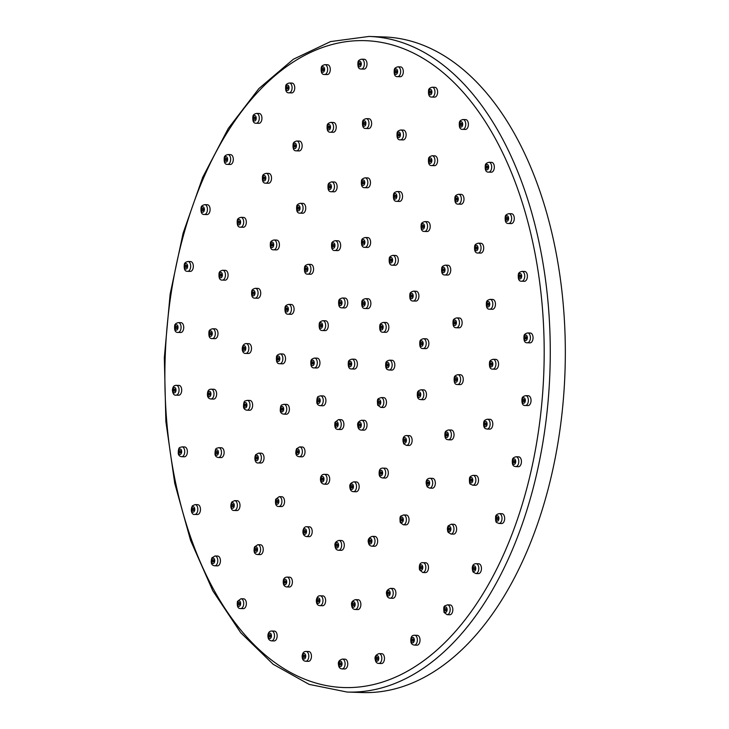 <?xml version="1.0" encoding="UTF-8"?>
<svg xmlns="http://www.w3.org/2000/svg" width="729" height="729" viewBox="0 0 729 729"><rect width="100%" height="100%" fill="white"/><g stroke="black" fill="none" stroke-linecap="round" stroke-linejoin="round"><path stroke-width="1.09" d="M289.377 82.997L292.037 83.079A4.921 2.88 91.9 0 1 294.47 85.721A4.921 2.88 91.9 0 1 291.709 92.911L289.048 92.829A4.921 2.88 -88.1 0 0 291.819 85.63A4.921 2.88 -88.1 0 0 289.377 82.997C287.007 83.571 285.786 84.591 285.713 86.058C285.267 90.788 286.379 93.039 289.048 92.829M288.019 87.343A1.093 0.638 91.9 0 1 287.408 88.947A1.093 0.638 91.9 0 1 286.798 87.826A1.093 0.638 91.9 0 1 287.481 86.76A1.093 0.638 91.9 0 1 288.019 87.343M324.915 64.653L327.576 64.735A4.921 2.88 91.9 0 1 330.219 68.335A4.921 2.88 91.9 0 1 327.248 74.568L324.587 74.486A4.921 2.88 -88.1 0 0 327.558 68.244A4.921 2.88 -88.1 0 0 324.915 64.653C322.555 65.227 321.334 66.248 321.252 67.715C320.806 72.444 321.917 74.695 324.587 74.486M323.603 69.219A1.093 0.638 91.9 0 1 322.947 70.604A1.093 0.638 91.9 0 1 322.346 69.483A1.093 0.638 91.9 0 1 323.02 68.417A1.093 0.638 91.9 0 1 323.603 69.219M361.639 59.177L364.3 59.268A4.921 2.88 91.9 0 1 367.015 63.879A4.921 2.88 91.9 0 1 363.971 69.1L361.311 69.009A4.921 2.88 -88.1 0 0 364.363 63.788A4.921 2.88 -88.1 0 0 361.639 59.177C359.279 59.751 358.057 60.771 357.975 62.247C357.529 66.968 358.641 69.228 361.311 69.009M360.345 63.97A1.093 0.638 91.9 0 1 359.67 65.127A1.093 0.638 91.9 0 1 359.069 64.015A1.093 0.638 91.9 0 1 359.743 62.94A1.093 0.638 91.9 0 1 360.345 63.97M397.943 66.813L400.604 66.904A4.921 2.88 91.9 0 1 403.274 72.545A4.921 2.88 91.9 0 1 400.276 76.736L397.615 76.645A4.921 2.88 -88.1 0 0 400.613 72.453A4.921 2.88 -88.1 0 0 397.943 66.813C395.583 67.387 394.362 68.408 394.28 69.884C393.833 74.604 394.945 76.864 397.615 76.645M396.64 71.834A1.093 0.638 91.9 0 1 395.975 72.763A1.093 0.638 91.9 0 1 395.373 71.652A1.093 0.638 91.9 0 1 396.047 70.576A1.093 0.638 91.9 0 1 396.64 71.834M432.242 87.225L434.903 87.316A4.921 2.88 91.9 0 1 437.4 93.95A4.921 2.88 91.9 0 1 434.575 97.148L431.914 97.057A4.921 2.88 -88.1 0 0 434.739 93.859A4.921 2.88 -88.1 0 0 432.242 87.225C429.873 87.799 428.652 88.82 428.579 90.296C428.133 95.016 429.244 97.276 431.914 97.057M430.903 92.465A1.093 0.638 91.9 0 1 430.274 93.175A1.093 0.638 91.9 0 1 429.663 92.064A1.093 0.638 91.9 0 1 430.347 90.988A1.093 0.638 91.9 0 1 430.903 92.465M463.033 119.52L465.694 119.611A4.921 2.88 91.9 0 1 468.118 122.199A4.921 2.88 91.9 0 1 467.9 127.165A4.921 2.88 91.9 0 1 465.357 129.443L462.705 129.352A4.921 2.88 -88.1 0 0 465.239 127.074A4.921 2.88 -88.1 0 0 465.457 122.108A4.921 2.88 -88.1 0 0 463.033 119.52C460.664 120.094 459.443 121.114 459.37 122.59C458.924 127.311 460.035 129.571 462.705 129.352M461.621 124.96A1.093 0.638 91.9 0 1 461.056 125.47A1.093 0.638 91.9 0 1 460.455 124.358A1.093 0.638 91.9 0 1 461.129 123.283A1.093 0.638 91.9 0 1 461.676 123.857A1.093 0.638 91.9 0 1 461.621 124.96M488.968 162.285L491.628 162.376A4.921 2.88 91.9 0 1 494.171 165.437A4.921 2.88 91.9 0 1 493.442 170.732A4.921 2.88 91.9 0 1 491.3 172.208L488.64 172.117A4.921 2.88 -88.1 0 0 490.79 170.65A4.921 2.88 -88.1 0 0 491.51 165.346A4.921 2.88 -88.1 0 0 488.968 162.285C486.608 162.859 485.386 163.888 485.304 165.355C484.858 170.085 485.97 172.336 488.64 172.117M487.473 167.907A1.093 0.638 91.9 0 1 486.999 168.235A1.093 0.638 91.9 0 1 486.398 167.123A1.093 0.638 91.9 0 1 487.072 166.048A1.093 0.638 91.9 0 1 487.637 166.731A1.093 0.638 91.9 0 1 487.473 167.907M508.924 213.661L511.576 213.743A4.921 2.88 91.9 0 1 514.209 217.288A4.921 2.88 91.9 0 1 512.915 222.764A4.921 2.88 91.9 0 1 511.248 223.575L508.596 223.493A4.921 2.88 -88.1 0 0 510.264 222.673A4.921 2.88 -88.1 0 0 511.558 217.196A4.921 2.88 -88.1 0 0 508.924 213.661C506.555 214.235 505.334 215.255 505.261 216.723C504.814 221.452 505.926 223.703 508.596 223.493M507.32 219.429A1.093 0.638 91.9 0 1 506.947 219.611A1.093 0.638 91.9 0 1 506.345 218.49A1.093 0.638 91.9 0 1 507.019 217.424A1.093 0.638 91.9 0 1 507.612 218.208A1.093 0.638 91.9 0 1 507.32 219.429M522.019 271.388L524.67 271.47A4.921 2.88 91.9 0 1 527.368 275.516A4.921 2.88 91.9 0 1 525.472 280.966A4.921 2.88 91.9 0 1 524.342 281.303L521.691 281.221A4.921 2.88 -88.1 0 0 522.811 280.875A4.921 2.88 -88.1 0 0 524.707 275.425A4.921 2.88 -88.1 0 0 522.019 271.388C519.649 271.963 518.428 272.983 518.355 274.45C517.909 279.18 519.021 281.43 521.691 281.221M520.296 277.257A1.093 0.638 91.9 0 1 520.041 277.339A1.093 0.638 91.9 0 1 519.44 276.218A1.093 0.638 91.9 0 1 520.114 275.152A1.093 0.638 91.9 0 1 520.716 276.045A1.093 0.638 91.9 0 1 520.296 277.257M527.678 332.943L530.338 333.035A4.921 2.88 91.9 0 1 533.054 337.591A4.921 2.88 91.9 0 1 530.548 342.803A4.921 2.88 91.9 0 1 530.01 342.867L527.349 342.776A4.921 2.88 -88.1 0 0 527.887 342.712A4.921 2.88 -88.1 0 0 530.402 337.5A4.921 2.88 -88.1 0 0 527.678 332.943C525.317 333.517 524.096 334.547 524.014 336.014C523.577 340.744 524.689 342.994 527.349 342.776M525.828 338.885A1.093 0.638 91.9 0 1 525.709 338.894A1.093 0.638 91.9 0 1 525.108 337.782A1.093 0.638 91.9 0 1 525.782 336.707A1.093 0.638 91.9 0 1 526.384 337.727A1.093 0.638 91.9 0 1 525.828 338.885M525.272 405.479A4.921 2.88 -88.1 0 0 525.345 405.488A4.921 2.88 -88.1 0 0 528.379 400.668A4.921 2.88 -88.1 0 0 525.673 395.656L528.325 395.738A4.921 2.88 91.9 0 1 531.04 400.759A4.921 2.88 91.9 0 1 527.996 405.579A4.921 2.88 91.9 0 1 527.933 405.57M523.677 401.606A1.093 0.638 91.9 0 1 523.094 400.476A1.093 0.638 91.9 0 1 523.768 399.419A1.093 0.638 91.9 0 1 524.37 400.531A1.093 0.638 91.9 0 1 523.695 401.606A1.093 0.638 91.9 0 1 523.677 401.606M516.068 456.764L518.72 456.855A4.921 2.88 91.9 0 1 521.435 461.867A4.921 2.88 91.9 0 1 518.392 466.688L515.74 466.596A4.921 2.88 -88.1 0 0 518.784 461.776A4.921 2.88 -88.1 0 0 516.068 456.764C513.699 457.338 512.478 458.359 512.405 459.835C511.986 463.68 512.706 465.849 514.556 466.323L515.74 466.596A4.921 2.88 -88.1 0 1 515.075 466.442M513.945 462.678A1.093 0.638 91.9 0 1 513.498 461.475A1.093 0.638 91.9 0 1 514.164 460.528A1.093 0.638 91.9 0 1 514.774 461.639A1.093 0.638 91.9 0 1 514.091 462.715A1.093 0.638 91.9 0 1 513.945 462.678M499.292 513.608L501.953 513.69A4.921 2.88 91.9 0 1 504.668 518.711A4.921 2.88 91.9 0 1 501.625 523.531L498.964 523.44A4.921 2.88 -88.1 0 0 502.008 518.62A4.921 2.88 -88.1 0 0 499.292 513.608C496.923 514.182 495.702 515.203 495.629 516.679C495.428 520.552 495.866 522.529 496.932 522.62L498.964 523.44M497.05 519.44A1.093 0.638 91.9 0 1 496.741 518.201A1.093 0.638 91.9 0 1 497.397 517.371A1.093 0.638 91.9 0 1 497.998 518.483A1.093 0.638 91.9 0 1 497.324 519.558A1.093 0.638 91.9 0 1 497.05 519.44M476.083 563.699L478.743 563.781A4.921 2.88 91.9 0 1 481.459 568.793A4.921 2.88 91.9 0 1 478.415 573.623L475.755 573.532A4.921 2.88 -88.1 0 0 478.798 568.711A4.921 2.88 -88.1 0 0 476.083 563.699C472.319 563.69 471.399 567.763 473.103 572.028L475.755 573.532M473.732 569.413A1.093 0.638 91.9 0 1 473.549 568.183A1.093 0.638 91.9 0 1 474.187 567.463A1.093 0.638 91.9 0 1 474.789 568.574A1.093 0.638 91.9 0 1 474.114 569.65A1.093 0.638 91.9 0 1 473.732 569.413M447.451 604.842L450.112 604.933A4.921 2.88 91.9 0 1 452.827 609.945A4.921 2.88 91.9 0 1 449.784 614.766L447.123 614.684A4.921 2.88 -88.1 0 0 450.167 609.863A4.921 2.88 -88.1 0 0 447.451 604.842C444.289 606.373 443.241 604.888 444.034 612.424L447.123 614.684M445.009 610.401A1.093 0.638 91.9 0 1 444.954 609.225A1.093 0.638 91.9 0 1 445.556 608.615A1.093 0.638 91.9 0 1 446.157 609.726A1.093 0.638 91.9 0 1 445.483 610.793A1.093 0.638 91.9 0 1 445.009 610.401M414.646 635.26L417.307 635.342A4.921 2.88 91.9 0 1 420.022 640.363A4.921 2.88 91.9 0 1 416.979 645.183L414.318 645.092A4.921 2.88 -88.1 0 0 417.362 640.272A4.921 2.88 -88.1 0 0 414.646 635.26C411.675 635.105 410.436 637.365 410.937 642.039C411.22 643.753 412.35 644.773 414.318 645.092M412.131 640.618A1.093 0.638 91.9 0 1 412.751 639.023A1.093 0.638 91.9 0 1 413.352 640.135A1.093 0.638 91.9 0 1 412.678 641.21A1.093 0.638 91.9 0 1 412.131 640.618M379.107 653.603L381.768 653.685A4.921 2.88 91.9 0 1 384.484 658.697A4.921 2.88 91.9 0 1 381.44 663.527L378.779 663.436A4.921 2.88 -88.1 0 0 381.823 658.615A4.921 2.88 -88.1 0 0 379.107 653.603C375.763 654.779 374.46 656.765 375.225 659.554C375.626 662.087 376.811 663.381 378.779 663.436M376.547 658.752A1.093 0.638 91.9 0 1 377.212 657.367A1.093 0.638 91.9 0 1 377.813 658.478A1.093 0.638 91.9 0 1 377.139 659.554A1.093 0.638 91.9 0 1 376.547 658.752M342.384 659.071L345.045 659.162A4.921 2.88 91.9 0 1 347.751 664.174A4.921 2.88 91.9 0 1 344.717 668.994L342.056 668.903A4.921 2.88 -88.1 0 0 345.099 664.083A4.921 2.88 -88.1 0 0 342.384 659.071C339.313 660.046 337.992 661.75 338.429 664.192C338.648 667.226 339.851 668.803 342.056 668.903M339.805 664.001A1.093 0.638 91.9 0 1 340.489 662.834A1.093 0.638 91.9 0 1 341.09 663.955A1.093 0.638 91.9 0 1 340.416 665.021A1.093 0.638 91.9 0 1 339.805 664.001M306.08 651.434L308.741 651.526A4.921 2.88 91.9 0 1 311.456 656.537A4.921 2.88 91.9 0 1 308.413 661.358L305.752 661.267A4.921 2.88 -88.1 0 0 308.795 656.446A4.921 2.88 -88.1 0 0 306.08 651.434C303.893 651.434 302.59 652.865 302.171 655.717C302.006 659.153 303.2 661.003 305.752 661.267M303.51 656.136A1.093 0.638 91.9 0 1 304.184 655.198A1.093 0.638 91.9 0 1 304.786 656.319A1.093 0.638 91.9 0 1 304.111 657.385A1.093 0.638 91.9 0 1 303.51 656.136M271.78 631.022L274.441 631.114A4.921 2.88 91.9 0 1 277.157 636.125A4.921 2.88 91.9 0 1 274.113 640.946L271.452 640.855A4.921 2.88 -88.1 0 0 274.496 636.034A4.921 2.88 -88.1 0 0 271.78 631.022C269.839 630.986 268.582 632.134 268.017 634.476C267.607 638.276 268.755 640.399 271.452 640.855M269.256 635.497A1.093 0.638 91.9 0 1 269.885 634.786A1.093 0.638 91.9 0 1 270.486 635.907A1.093 0.638 91.9 0 1 269.812 636.973A1.093 0.638 91.9 0 1 269.256 635.497M240.989 598.728L243.65 598.819A4.921 2.88 91.9 0 1 246.366 603.831A4.921 2.88 91.9 0 1 243.322 608.651L240.661 608.56A4.921 2.88 -88.1 0 0 243.705 603.74A4.921 2.88 -88.1 0 0 240.989 598.728L237.472 601.379C236.797 606.255 237.864 608.651 240.661 608.56M238.529 603.001A1.093 0.638 91.9 0 1 239.094 602.491A1.093 0.638 91.9 0 1 239.695 603.612A1.093 0.638 91.9 0 1 239.021 604.678A1.093 0.638 91.9 0 1 238.483 604.104A1.093 0.638 91.9 0 1 238.529 603.001M215.055 555.963L217.716 556.054A4.921 2.88 91.9 0 1 220.431 561.066A4.921 2.88 91.9 0 1 217.388 565.886L214.727 565.795A4.921 2.88 -88.1 0 0 217.771 560.975A4.921 2.88 -88.1 0 0 215.055 555.963L211.911 557.849C210.426 562.742 211.364 565.394 214.727 565.795M212.677 560.054A1.093 0.638 91.9 0 1 213.16 559.726A1.093 0.638 91.9 0 1 213.761 560.838A1.093 0.638 91.9 0 1 213.087 561.913A1.093 0.638 91.9 0 1 212.522 561.23A1.093 0.638 91.9 0 1 212.677 560.054M195.108 504.596L197.759 504.678A4.921 2.88 91.9 0 1 200.475 509.699A4.921 2.88 91.9 0 1 197.431 514.519L194.771 514.428A4.921 2.88 -88.1 0 0 197.814 509.607A4.921 2.88 -88.1 0 0 195.108 504.596L192.483 505.762C190.132 509.58 191.599 515.093 194.771 514.428M192.83 508.541A1.093 0.638 91.9 0 1 193.203 508.359A1.093 0.638 91.9 0 1 193.805 509.471A1.093 0.638 91.9 0 1 193.13 510.546A1.093 0.638 91.9 0 1 192.547 509.753A1.093 0.638 91.9 0 1 192.83 508.541M182.013 446.868L184.665 446.95A4.921 2.88 91.9 0 1 187.38 451.971A4.921 2.88 91.9 0 1 184.337 456.791L181.676 456.7A4.921 2.88 -88.1 0 0 184.719 451.88A4.921 2.88 -88.1 0 0 182.013 446.868L180.099 447.424C178.878 447.46 178.268 449.474 178.25 453.465C178.55 455.343 179.698 456.418 181.676 456.7M179.863 450.704A1.093 0.638 91.9 0 1 180.109 450.631A1.093 0.638 91.9 0 1 180.71 451.743A1.093 0.638 91.9 0 1 180.036 452.818A1.093 0.638 91.9 0 1 179.434 451.916A1.093 0.638 91.9 0 1 179.863 450.704M176.017 395.136C174.058 395.528 172.846 393.851 172.399 390.106C172.709 387.254 173.702 385.696 175.37 385.422L179.006 385.395A4.921 2.88 91.9 0 1 181.712 390.407A4.921 2.88 91.9 0 1 178.678 395.227L176.017 395.136A4.921 2.88 -88.1 0 0 179.061 390.316A4.921 2.88 -88.1 0 0 176.345 385.304A4.921 2.88 -88.1 0 0 175.807 385.368M174.322 389.086A1.093 0.638 91.9 0 1 174.441 389.067A1.093 0.638 91.9 0 1 175.051 390.179A1.093 0.638 91.9 0 1 174.368 391.254A1.093 0.638 91.9 0 1 173.766 390.243A1.093 0.638 91.9 0 1 174.322 389.086M178.359 322.601L181.011 322.683A4.921 2.88 91.9 0 1 181.084 322.692A4.921 2.88 91.9 0 1 183.726 327.758A4.921 2.88 91.9 0 1 180.683 332.515L178.031 332.433A4.921 2.88 -88.1 0 0 181.065 327.667A4.921 2.88 -88.1 0 0 178.423 322.601A4.921 2.88 -88.1 0 0 178.359 322.601C175.99 323.175 174.769 324.195 174.696 325.663C174.249 330.392 175.361 332.643 178.031 332.433M176.473 326.364A1.093 0.638 91.9 0 1 177.065 327.485A1.093 0.638 91.9 0 1 176.382 328.551A1.093 0.638 91.9 0 1 175.78 327.43A1.093 0.638 91.9 0 1 176.454 326.364A1.093 0.638 91.9 0 1 176.473 326.364M187.964 261.483L190.615 261.574A4.921 2.88 91.9 0 1 191.28 261.729A4.921 2.88 91.9 0 1 193.294 267.16A4.921 2.88 91.9 0 1 190.287 271.407L187.635 271.325A4.921 2.88 -88.1 0 0 190.633 267.069A4.921 2.88 -88.1 0 0 188.62 261.638A4.921 2.88 -88.1 0 0 187.964 261.483C185.594 262.057 184.373 263.087 184.291 264.554C183.854 269.283 184.966 271.534 187.635 271.325M186.205 265.283A1.093 0.638 91.9 0 1 186.651 266.495A1.093 0.638 91.9 0 1 185.986 267.434A1.093 0.638 91.9 0 1 185.385 266.322A1.093 0.638 91.9 0 1 186.059 265.256A1.093 0.638 91.9 0 1 186.205 265.283M204.731 204.649L207.391 204.731A4.921 2.88 91.9 0 1 208.603 205.25A4.921 2.88 91.9 0 1 209.998 210.818A4.921 2.88 91.9 0 1 207.063 214.563L204.402 214.481A4.921 2.88 -88.1 0 0 207.337 210.736A4.921 2.88 -88.1 0 0 205.952 205.159A4.921 2.88 -88.1 0 0 204.731 204.649C202.37 205.223 201.14 206.243 201.067 207.71C200.621 212.44 201.733 214.69 204.402 214.481M203.099 208.521A1.093 0.638 91.9 0 1 203.409 209.761A1.093 0.638 91.9 0 1 202.762 210.599A1.093 0.638 91.9 0 1 202.161 209.478A1.093 0.638 91.9 0 1 202.835 208.412A1.093 0.638 91.9 0 1 203.099 208.521M227.94 154.557L230.601 154.639A4.921 2.88 91.9 0 1 232.314 155.705A4.921 2.88 91.9 0 1 233.107 161.227A4.921 2.88 91.9 0 1 230.273 164.481L227.612 164.389A4.921 2.88 -88.1 0 0 230.455 161.136A4.921 2.88 -88.1 0 0 229.653 155.614A4.921 2.88 -88.1 0 0 227.94 154.557C225.58 155.131 224.35 156.152 224.277 157.619C223.83 162.348 224.942 164.599 227.612 164.389M226.427 158.558A1.093 0.638 91.9 0 1 226.601 159.779A1.093 0.638 91.9 0 1 225.972 160.508A1.093 0.638 91.9 0 1 225.37 159.387A1.093 0.638 91.9 0 1 226.045 158.321A1.093 0.638 91.9 0 1 226.427 158.558M296.776 141.007L299.428 141.098A4.921 2.88 91.9 0 1 301.924 143.923A4.921 2.88 91.9 0 1 299.1 150.93L296.448 150.839A4.921 2.88 -88.1 0 0 299.264 143.832A4.921 2.88 -88.1 0 0 296.776 141.007C294.407 141.581 293.186 142.611 293.113 144.078C292.666 148.807 293.778 151.058 296.448 150.839M295.427 145.399A1.093 0.638 91.9 0 1 294.798 146.957A1.093 0.638 91.9 0 1 294.197 145.846A1.093 0.638 91.9 0 1 294.871 144.77A1.093 0.638 91.9 0 1 295.427 145.399M330.848 122.381L333.508 122.472A4.921 2.88 91.9 0 1 336.197 126.472A4.921 2.88 91.9 0 1 333.18 132.304L330.519 132.213A4.921 2.88 -88.1 0 0 333.536 126.381A4.921 2.88 -88.1 0 0 330.848 122.381C328.478 122.955 327.257 123.985 327.184 125.452C326.738 130.181 327.85 132.432 330.519 132.213M329.544 127.037A1.093 0.638 91.9 0 1 328.879 128.331A1.093 0.638 91.9 0 1 328.269 127.22A1.093 0.638 91.9 0 1 328.952 126.144A1.093 0.638 91.9 0 1 329.544 127.037M366.25 118.636L368.91 118.718A4.921 2.88 91.9 0 1 371.617 123.948A4.921 2.88 91.9 0 1 368.582 128.559L365.922 128.468A4.921 2.88 -88.1 0 0 368.956 123.866A4.921 2.88 -88.1 0 0 366.25 118.636C363.889 119.21 362.668 120.23 362.586 121.707C362.14 126.427 363.261 128.687 365.922 128.468M364.956 123.556A1.093 0.638 91.9 0 1 364.281 124.586A1.093 0.638 91.9 0 1 363.68 123.465A1.093 0.638 91.9 0 1 364.354 122.399A1.093 0.638 91.9 0 1 364.956 123.556M400.768 129.99L403.419 130.081A4.921 2.88 91.9 0 1 405.962 136.523A4.921 2.88 91.9 0 1 403.091 139.913L400.44 139.831A4.921 2.88 -88.1 0 0 403.31 136.432A4.921 2.88 -88.1 0 0 400.768 129.99C398.399 130.564 397.177 131.594 397.095 133.061C396.658 137.79 397.77 140.041 400.44 139.831M399.428 135.193A1.093 0.638 91.9 0 1 398.79 135.94A1.093 0.638 91.9 0 1 398.189 134.829A1.093 0.638 91.9 0 1 398.863 133.762A1.093 0.638 91.9 0 1 399.428 135.193M432.215 155.751L434.867 155.842A4.921 2.88 91.9 0 1 437.291 158.43A4.921 2.88 91.9 0 1 437.081 163.396A4.921 2.88 91.9 0 1 434.539 165.674L431.887 165.583A4.921 2.88 -88.1 0 0 434.42 163.305A4.921 2.88 -88.1 0 0 434.639 158.339A4.921 2.88 -88.1 0 0 432.215 155.751C429.846 156.325 428.625 157.346 428.543 158.822C428.105 163.542 429.217 165.802 431.887 165.583M430.803 161.191A1.093 0.638 91.9 0 1 430.238 161.701A1.093 0.638 91.9 0 1 429.636 160.59A1.093 0.638 91.9 0 1 430.31 159.514A1.093 0.638 91.9 0 1 430.848 160.088A1.093 0.638 91.9 0 1 430.803 161.191M458.623 194.288L461.275 194.379A4.921 2.88 91.9 0 1 463.844 197.532A4.921 2.88 91.9 0 1 463.006 202.881A4.921 2.88 91.9 0 1 460.947 204.211L458.295 204.12A4.921 2.88 -88.1 0 0 460.345 202.79A4.921 2.88 -88.1 0 0 461.184 197.441A4.921 2.88 -88.1 0 0 458.623 194.288C456.254 194.862 455.033 195.882 454.951 197.359C454.513 202.079 455.625 204.339 458.295 204.12M457.101 199.937A1.093 0.638 91.9 0 1 456.646 200.238A1.093 0.638 91.9 0 1 456.044 199.126A1.093 0.638 91.9 0 1 456.719 198.051A1.093 0.638 91.9 0 1 457.293 198.753A1.093 0.638 91.9 0 1 457.101 199.937M478.324 243.176L480.985 243.267A4.921 2.88 91.9 0 1 483.646 247.013A4.921 2.88 91.9 0 1 482.115 252.498A4.921 2.88 91.9 0 1 480.657 253.1L477.996 253.018A4.921 2.88 -88.1 0 0 479.454 252.407A4.921 2.88 -88.1 0 0 480.985 246.921A4.921 2.88 -88.1 0 0 478.324 243.176C475.964 243.75 474.743 244.78 474.661 246.247C474.224 250.976 475.335 253.227 477.996 253.018M476.684 248.999A1.093 0.638 91.9 0 1 476.356 249.127A1.093 0.638 91.9 0 1 475.755 248.015A1.093 0.638 91.9 0 1 476.429 246.949A1.093 0.638 91.9 0 1 477.021 247.778A1.093 0.638 91.9 0 1 476.684 248.999M490.098 299.355L492.758 299.446A4.921 2.88 91.9 0 1 495.465 303.802A4.921 2.88 91.9 0 1 493.205 309.132A4.921 2.88 91.9 0 1 492.43 309.278L489.77 309.196A4.921 2.88 -88.1 0 0 490.544 309.041A4.921 2.88 -88.1 0 0 492.813 303.711A4.921 2.88 -88.1 0 0 490.098 299.355C487.737 299.938 486.516 300.959 486.434 302.426C485.988 307.155 487.1 309.406 489.77 309.196M488.302 305.278A1.093 0.638 91.9 0 1 488.129 305.305A1.093 0.638 91.9 0 1 487.528 304.193A1.093 0.638 91.9 0 1 488.202 303.127A1.093 0.638 91.9 0 1 488.804 304.093A1.093 0.638 91.9 0 1 488.302 305.278M493.196 359.297L495.857 359.379A4.921 2.88 91.9 0 1 498.572 364.345A4.921 2.88 91.9 0 1 495.583 369.22A4.921 2.88 91.9 0 1 495.529 369.22L492.868 369.129A4.921 2.88 -88.1 0 0 492.922 369.129A4.921 2.88 -88.1 0 0 495.911 364.263A4.921 2.88 -88.1 0 0 493.196 359.297C490.827 359.871 489.606 360.891 489.533 362.359C489.086 367.088 490.198 369.339 492.868 369.129M491.237 365.247A1.093 0.638 91.9 0 1 491.228 365.247A1.093 0.638 91.9 0 1 490.626 364.126A1.093 0.638 91.9 0 1 491.3 363.06A1.093 0.638 91.9 0 1 491.902 364.163A1.093 0.638 91.9 0 1 491.237 365.247M487.419 419.221L490.079 419.303A4.921 2.88 91.9 0 1 492.795 424.314A4.921 2.88 91.9 0 1 489.751 429.135L487.09 429.053A4.921 2.88 -88.1 0 0 490.134 424.232A4.921 2.88 -88.1 0 0 487.419 419.221C485.058 419.795 483.837 420.815 483.755 422.282C483.345 426.137 484.056 428.306 485.915 428.78L487.09 429.053A4.921 2.88 -88.1 0 1 486.434 428.898M485.304 425.135A1.093 0.638 91.9 0 1 484.858 423.923A1.093 0.638 91.9 0 1 485.523 422.984A1.093 0.638 91.9 0 1 486.125 424.096A1.093 0.638 91.9 0 1 485.45 425.171A1.093 0.638 91.9 0 1 485.304 425.135M473.139 475.363L475.8 475.454A4.921 2.88 91.9 0 1 478.516 480.466A4.921 2.88 91.9 0 1 475.472 485.286L472.811 485.195A4.921 2.88 -88.1 0 0 475.855 480.375A4.921 2.88 -88.1 0 0 473.139 475.363C470.77 475.937 469.549 476.966 469.476 478.434C469.285 482.288 469.676 484.229 470.633 484.256L472.811 485.195M470.87 481.176A1.093 0.638 91.9 0 1 470.588 479.937A1.093 0.638 91.9 0 1 471.244 479.126A1.093 0.638 91.9 0 1 471.845 480.247A1.093 0.638 91.9 0 1 471.171 481.313A1.093 0.638 91.9 0 1 470.87 481.176M451.242 524.206L453.903 524.297A4.921 2.88 91.9 0 1 456.618 529.309A4.921 2.88 91.9 0 1 453.575 534.129L450.914 534.038A4.921 2.88 -88.1 0 0 453.957 529.218A4.921 2.88 -88.1 0 0 451.242 524.206L448.262 525.837C447.205 527.577 447.132 529.71 448.071 532.243L450.914 534.038M448.854 529.865A1.093 0.638 91.9 0 1 448.727 528.653A1.093 0.638 91.9 0 1 449.346 527.969A1.093 0.638 91.9 0 1 449.948 529.09A1.093 0.638 91.9 0 1 449.274 530.156A1.093 0.638 91.9 0 1 448.854 529.865M423.112 562.679L425.772 562.77A4.921 2.88 91.9 0 1 428.488 567.782A4.921 2.88 91.9 0 1 425.444 572.602L422.784 572.511A4.921 2.88 -88.1 0 0 425.827 567.691A4.921 2.88 -88.1 0 0 423.112 562.679C420.095 562.396 418.893 564.765 419.503 569.777L422.784 572.511M420.624 568.119A1.093 0.638 91.9 0 1 420.633 566.998A1.093 0.638 91.9 0 1 421.216 566.442A1.093 0.638 91.9 0 1 421.818 567.563A1.093 0.638 91.9 0 1 421.143 568.629A1.093 0.638 91.9 0 1 420.624 568.119M390.516 588.358L393.177 588.449A4.921 2.88 91.9 0 1 395.893 593.461A4.921 2.88 91.9 0 1 392.849 598.281L390.188 598.19A4.921 2.88 -88.1 0 0 393.232 593.37A4.921 2.88 -88.1 0 0 390.516 588.358C387.117 589.579 385.832 591.62 386.662 594.481C387.053 596.86 388.238 598.099 390.188 598.19M387.965 593.552A1.093 0.638 91.9 0 1 388.621 592.121A1.093 0.638 91.9 0 1 389.222 593.242A1.093 0.638 91.9 0 1 388.548 594.308A1.093 0.638 91.9 0 1 387.965 593.552M355.506 599.639L358.158 599.73A4.921 2.88 91.9 0 1 360.873 604.742A4.921 2.88 91.9 0 1 357.83 609.562L355.178 609.471A4.921 2.88 -88.1 0 0 358.221 604.651A4.921 2.88 -88.1 0 0 355.506 599.639C352.426 600.614 351.114 602.318 351.551 604.76C351.77 607.795 352.973 609.362 355.178 609.471M352.927 604.56A1.093 0.638 91.9 0 1 353.601 603.402A1.093 0.638 91.9 0 1 354.203 604.514A1.093 0.638 91.9 0 1 353.529 605.589A1.093 0.638 91.9 0 1 352.927 604.56M320.268 595.803L322.929 595.894A4.921 2.88 91.9 0 1 325.635 600.906A4.921 2.88 91.9 0 1 322.601 605.726L319.94 605.635A4.921 2.88 -88.1 0 0 322.983 600.814A4.921 2.88 -88.1 0 0 320.268 595.803C318.345 595.52 317.042 596.896 316.377 599.912C316.204 603.557 317.388 605.462 319.94 605.635M317.707 600.459A1.093 0.638 91.9 0 1 318.363 599.566A1.093 0.638 91.9 0 1 318.974 600.678A1.093 0.638 91.9 0 1 318.291 601.753A1.093 0.638 91.9 0 1 317.707 600.459M287.026 577.095L289.686 577.186A4.921 2.88 91.9 0 1 292.402 582.198A4.921 2.88 91.9 0 1 289.358 587.018L286.697 586.927A4.921 2.88 -88.1 0 0 289.741 582.106A4.921 2.88 -88.1 0 0 287.026 577.095C285.057 577.177 283.836 578.215 283.344 580.22C282.852 584.303 283.964 586.535 286.697 586.927M284.52 581.487A1.093 0.638 91.9 0 1 285.13 580.858A1.093 0.638 91.9 0 1 285.732 581.979A1.093 0.638 91.9 0 1 285.057 583.045A1.093 0.638 91.9 0 1 284.52 581.487M257.866 544.691L260.526 544.782A4.921 2.88 91.9 0 1 263.242 549.794A4.921 2.88 91.9 0 1 260.198 554.614L257.537 554.532A4.921 2.88 -88.1 0 0 260.581 549.702A4.921 2.88 -88.1 0 0 257.866 544.691L254.558 546.878C253.364 551.68 254.357 554.231 257.537 554.532M255.451 548.855A1.093 0.638 91.9 0 1 255.97 548.463A1.093 0.638 91.9 0 1 256.572 549.575A1.093 0.638 91.9 0 1 255.897 550.641A1.093 0.638 91.9 0 1 255.341 550.003A1.093 0.638 91.9 0 1 255.451 548.855M234.629 500.632L237.28 500.723A4.921 2.88 91.9 0 1 239.996 505.735A4.921 2.88 91.9 0 1 236.952 510.555L234.301 510.464A4.921 2.88 -88.1 0 0 237.344 505.644A4.921 2.88 -88.1 0 0 234.629 500.632L231.886 501.944C229.781 505.662 231.02 511.038 234.301 510.464M232.332 504.605A1.093 0.638 91.9 0 1 232.724 504.395A1.093 0.638 91.9 0 1 233.335 505.507A1.093 0.638 91.9 0 1 232.651 506.582A1.093 0.638 91.9 0 1 232.077 505.817A1.093 0.638 91.9 0 1 232.332 504.605M218.764 447.679L221.416 447.77A4.921 2.88 91.9 0 1 224.131 452.782A4.921 2.88 91.9 0 1 221.087 457.602L218.436 457.511A4.921 2.88 -88.1 0 0 221.479 452.691A4.921 2.88 -88.1 0 0 218.764 447.679L216.85 448.235C215.638 448.271 215.019 450.285 215 454.276C215.301 456.154 216.449 457.238 218.436 457.511M216.613 451.515A1.093 0.638 91.9 0 1 216.859 451.442A1.093 0.638 91.9 0 1 217.461 452.554A1.093 0.638 91.9 0 1 216.786 453.629A1.093 0.638 91.9 0 1 216.194 452.727A1.093 0.638 91.9 0 1 216.613 451.515M213.506 389.286A4.921 2.88 91.9 0 1 213.925 389.25A4.921 2.88 91.9 0 1 216.641 394.261A4.921 2.88 91.9 0 1 213.597 399.082L210.936 398.991A4.921 2.88 -88.1 0 0 213.98 394.17A4.921 2.88 -88.1 0 0 211.264 389.158A4.921 2.88 -88.1 0 0 210.854 389.195M209.278 392.931A1.093 0.638 91.9 0 1 209.369 392.922A1.093 0.638 91.9 0 1 209.97 394.043A1.093 0.638 91.9 0 1 209.296 395.109A1.093 0.638 91.9 0 1 208.694 394.079A1.093 0.638 91.9 0 1 209.278 392.931M212.613 328.752L215.274 328.843A4.921 2.88 91.9 0 1 215.584 328.879A4.921 2.88 91.9 0 1 217.98 334.119A4.921 2.88 91.9 0 1 214.946 338.675L212.285 338.584A4.921 2.88 -88.1 0 0 215.319 334.028A4.921 2.88 -88.1 0 0 212.923 328.797A4.921 2.88 -88.1 0 0 212.613 328.752C210.253 329.326 209.032 330.355 208.95 331.823C208.512 336.552 209.624 338.803 212.285 338.584M210.781 332.524A1.093 0.638 91.9 0 1 211.319 333.691A1.093 0.638 91.9 0 1 210.645 334.702A1.093 0.638 91.9 0 1 210.043 333.59A1.093 0.638 91.9 0 1 210.717 332.515A1.093 0.638 91.9 0 1 210.781 332.524M222.728 270.259L225.379 270.35A4.921 2.88 91.9 0 1 226.382 270.696A4.921 2.88 91.9 0 1 228.022 276.236A4.921 2.88 91.9 0 1 225.051 280.182L222.4 280.091A4.921 2.88 -88.1 0 0 225.361 276.145A4.921 2.88 -88.1 0 0 223.721 270.605A4.921 2.88 -88.1 0 0 222.728 270.259C220.358 270.833 219.137 271.853 219.065 273.329C218.618 278.05 219.73 280.31 222.4 280.091M221.051 274.104A1.093 0.638 91.9 0 1 221.416 275.334A1.093 0.638 91.9 0 1 220.75 276.209A1.093 0.638 91.9 0 1 220.149 275.097A1.093 0.638 91.9 0 1 220.823 274.022A1.093 0.638 91.9 0 1 221.051 274.104M240.962 217.342L243.614 217.433A4.921 2.88 91.9 0 1 245.236 218.372A4.921 2.88 91.9 0 1 246.147 223.921A4.921 2.88 91.9 0 1 243.286 227.266L240.634 227.175A4.921 2.88 -88.1 0 0 243.495 223.83A4.921 2.88 -88.1 0 0 242.575 218.281A4.921 2.88 -88.1 0 0 240.962 217.342C238.593 217.916 237.372 218.946 237.289 220.413C236.852 225.143 237.964 227.393 240.634 227.175M239.422 221.315A1.093 0.638 91.9 0 1 239.622 222.555A1.093 0.638 91.9 0 1 238.984 223.293A1.093 0.638 91.9 0 1 238.383 222.181A1.093 0.638 91.9 0 1 239.057 221.106A1.093 0.638 91.9 0 1 239.422 221.315M331.741 181.895L334.401 181.986A4.921 2.88 91.9 0 1 336.953 185.093A4.921 2.88 91.9 0 1 334.073 191.818L331.413 191.727A4.921 2.88 -88.1 0 0 334.301 185.002A4.921 2.88 -88.1 0 0 331.741 181.895C329.38 182.469 328.159 183.489 328.077 184.966C327.64 189.686 328.752 191.946 331.413 191.727M330.41 186.351A1.093 0.638 91.9 0 1 329.772 187.845A1.093 0.638 91.9 0 1 329.171 186.733A1.093 0.638 91.9 0 1 329.845 185.658A1.093 0.638 91.9 0 1 330.41 186.351M365.101 177.83L367.762 177.912A4.921 2.88 91.9 0 1 370.478 182.532A4.921 2.88 91.9 0 1 367.434 187.754L364.773 187.663A4.921 2.88 -88.1 0 0 367.826 182.441A4.921 2.88 -88.1 0 0 365.101 177.83C362.741 178.405 361.52 179.425 361.438 180.901C360.992 185.622 362.103 187.882 364.773 187.663M363.807 182.614A1.093 0.638 91.9 0 1 363.133 183.781A1.093 0.638 91.9 0 1 362.532 182.66A1.093 0.638 91.9 0 1 363.206 181.594A1.093 0.638 91.9 0 1 363.807 182.614M397.187 191.508L399.838 191.599A4.921 2.88 91.9 0 1 402.435 197.741A4.921 2.88 91.9 0 1 399.51 201.432L396.849 201.341A4.921 2.88 -88.1 0 0 399.784 197.65A4.921 2.88 -88.1 0 0 397.187 191.508C394.817 192.082 393.596 193.103 393.514 194.579C393.077 199.299 394.189 201.559 396.849 201.341M395.856 196.639A1.093 0.638 91.9 0 1 395.209 197.459A1.093 0.638 91.9 0 1 394.608 196.347A1.093 0.638 91.9 0 1 395.282 195.272A1.093 0.638 91.9 0 1 395.856 196.639M424.843 221.598L427.495 221.68A4.921 2.88 91.9 0 1 429.919 224.277A4.921 2.88 91.9 0 1 429.709 229.243A4.921 2.88 91.9 0 1 427.167 231.521L424.506 231.43A4.921 2.88 -88.1 0 0 427.048 229.152A4.921 2.88 -88.1 0 0 427.267 224.186A4.921 2.88 -88.1 0 0 424.843 221.598C422.474 222.172 421.253 223.192 421.171 224.669C420.733 229.389 421.845 231.649 424.506 231.43M423.431 227.038A1.093 0.638 91.9 0 1 422.866 227.548A1.093 0.638 91.9 0 1 422.264 226.427A1.093 0.638 91.9 0 1 422.938 225.361A1.093 0.638 91.9 0 1 423.476 225.935A1.093 0.638 91.9 0 1 423.431 227.038M445.364 265.146L448.025 265.238A4.921 2.88 91.9 0 1 450.613 268.536A4.921 2.88 91.9 0 1 449.611 273.94A4.921 2.88 91.9 0 1 447.697 275.07L445.036 274.979A4.921 2.88 -88.1 0 0 446.95 273.858A4.921 2.88 -88.1 0 0 447.961 268.445A4.921 2.88 -88.1 0 0 445.364 265.146C443.004 265.721 441.774 266.741 441.701 268.217C441.255 272.938 442.366 275.197 445.036 274.979M443.824 270.842A1.093 0.638 91.9 0 1 443.396 271.097A1.093 0.638 91.9 0 1 442.795 269.985A1.093 0.638 91.9 0 1 443.469 268.91A1.093 0.638 91.9 0 1 444.043 269.639A1.093 0.638 91.9 0 1 443.824 270.842M456.755 317.899L459.416 317.981A4.921 2.88 91.9 0 1 462.104 322.027A4.921 2.88 91.9 0 1 460.209 327.476A4.921 2.88 91.9 0 1 459.088 327.813L456.427 327.731A4.921 2.88 -88.1 0 0 457.548 327.385A4.921 2.88 -88.1 0 0 459.443 321.936A4.921 2.88 -88.1 0 0 456.755 317.899C454.386 318.473 453.165 319.493 453.092 320.96C452.645 325.69 453.757 327.941 456.427 327.731M455.033 323.767A1.093 0.638 91.9 0 1 454.787 323.849A1.093 0.638 91.9 0 1 454.176 322.728A1.093 0.638 91.9 0 1 454.86 321.662A1.093 0.638 91.9 0 1 455.452 322.555A1.093 0.638 91.9 0 1 455.033 323.767M457.894 374.679L460.555 374.77A4.921 2.88 91.9 0 1 463.27 379.581A4.921 2.88 91.9 0 1 460.455 384.593A4.921 2.88 91.9 0 1 460.218 384.602L457.566 384.511A4.921 2.88 -88.1 0 0 457.803 384.502A4.921 2.88 -88.1 0 0 460.61 379.49A4.921 2.88 -88.1 0 0 457.894 374.679C455.525 375.253 454.304 376.273 454.231 377.75C453.784 382.47 454.896 384.73 457.566 384.511M455.971 380.629A1.093 0.638 91.9 0 1 455.917 380.629A1.093 0.638 91.9 0 1 455.315 379.517A1.093 0.638 91.9 0 1 455.989 378.442A1.093 0.638 91.9 0 1 456.6 379.517A1.093 0.638 91.9 0 1 455.971 380.629M448.663 429.946L451.324 430.028A4.921 2.88 91.9 0 1 454.039 435.04A4.921 2.88 91.9 0 1 450.996 439.86L448.335 439.778A4.921 2.88 -88.1 0 0 451.379 434.958A4.921 2.88 -88.1 0 0 448.663 429.946C446.303 430.52 445.082 431.541 445 433.008C444.581 436.862 445.301 439.031 447.159 439.505L448.335 439.778A4.921 2.88 -88.1 0 1 447.679 439.623M446.549 435.86A1.093 0.638 91.9 0 1 446.102 434.648A1.093 0.638 91.9 0 1 446.768 433.709A1.093 0.638 91.9 0 1 447.369 434.821A1.093 0.638 91.9 0 1 446.695 435.896A1.093 0.638 91.9 0 1 446.549 435.86M429.973 478.27L432.634 478.361A4.921 2.88 91.9 0 1 435.35 483.373A4.921 2.88 91.9 0 1 432.306 488.193L429.645 488.102A4.921 2.88 -88.1 0 0 432.689 483.281A4.921 2.88 -88.1 0 0 429.973 478.27C426.356 478.397 424.989 482.015 427.276 486.954L429.645 488.102M427.677 484.056A1.093 0.638 91.9 0 1 427.431 482.817A1.093 0.638 91.9 0 1 428.078 482.033A1.093 0.638 91.9 0 1 428.679 483.154A1.093 0.638 91.9 0 1 428.005 484.22A1.093 0.638 91.9 0 1 427.677 484.056M403.656 514.938L406.317 515.029A4.921 2.88 91.9 0 1 409.033 520.041A4.921 2.88 91.9 0 1 405.989 524.862L403.328 524.771A4.921 2.88 -88.1 0 0 406.372 519.95A4.921 2.88 -88.1 0 0 403.656 514.938C400.494 516.469 399.446 514.984 400.239 522.511L403.328 524.771M401.214 520.497A1.093 0.638 91.9 0 1 401.15 519.321A1.093 0.638 91.9 0 1 401.761 518.702A1.093 0.638 91.9 0 1 402.362 519.823A1.093 0.638 91.9 0 1 401.688 520.889A1.093 0.638 91.9 0 1 401.214 520.497M372.282 536.353L374.943 536.444A4.921 2.88 91.9 0 1 377.649 541.456A4.921 2.88 91.9 0 1 374.606 546.276L371.954 546.185A4.921 2.88 -88.1 0 0 374.998 541.365A4.921 2.88 -88.1 0 0 372.282 536.353C368.792 537.647 367.525 539.77 368.464 542.722C368.828 544.845 369.986 546.003 371.954 546.185M369.74 541.611A1.093 0.638 91.9 0 1 370.378 540.116A1.093 0.638 91.9 0 1 370.988 541.237A1.093 0.638 91.9 0 1 370.305 542.303A1.093 0.638 91.9 0 1 369.74 541.611M338.921 540.426L341.582 540.508A4.921 2.88 91.9 0 1 344.298 545.52A4.921 2.88 91.9 0 1 341.254 550.34L338.593 550.258A4.921 2.88 -88.1 0 0 341.637 545.438A4.921 2.88 -88.1 0 0 338.921 540.426C335.85 541.392 334.529 543.105 334.966 545.538C335.185 548.572 336.397 550.149 338.593 550.258M336.342 545.347A1.093 0.638 91.9 0 1 337.026 544.189A1.093 0.638 91.9 0 1 337.627 545.301A1.093 0.638 91.9 0 1 336.953 546.376A1.093 0.638 91.9 0 1 336.342 545.347M306.845 526.739L309.497 526.83A4.921 2.88 91.9 0 1 312.212 531.842A4.921 2.88 91.9 0 1 309.169 536.662L306.517 536.571A4.921 2.88 -88.1 0 0 309.561 531.751A4.921 2.88 -88.1 0 0 306.845 526.739C304.913 526.548 303.628 527.842 302.991 530.603C302.635 533.983 303.802 535.97 306.517 536.571M304.294 531.323A1.093 0.638 91.9 0 1 304.941 530.502A1.093 0.638 91.9 0 1 305.551 531.623A1.093 0.638 91.9 0 1 304.868 532.689A1.093 0.638 91.9 0 1 304.294 531.323M279.189 496.649L281.841 496.741A4.921 2.88 91.9 0 1 284.556 501.752A4.921 2.88 91.9 0 1 281.512 506.573L278.861 506.491A4.921 2.88 -88.1 0 0 281.904 501.67A4.921 2.88 -88.1 0 0 279.189 496.649L275.671 499.301C274.997 504.186 276.054 506.573 278.861 506.491M276.728 500.923A1.093 0.638 91.9 0 1 277.284 500.422A1.093 0.638 91.9 0 1 277.895 501.534A1.093 0.638 91.9 0 1 277.211 502.6A1.093 0.638 91.9 0 1 276.674 502.026A1.093 0.638 91.9 0 1 276.728 500.923M258.658 453.101L261.319 453.192A4.921 2.88 91.9 0 1 264.035 458.204A4.921 2.88 91.9 0 1 260.991 463.024L258.33 462.942A4.921 2.88 -88.1 0 0 261.374 458.113A4.921 2.88 -88.1 0 0 258.658 453.101L255.761 454.623C253.947 457.894 255.041 463.662 258.33 462.942M256.335 457.119A1.093 0.638 91.9 0 1 256.763 456.873A1.093 0.638 91.9 0 1 257.364 457.985A1.093 0.638 91.9 0 1 256.69 459.051A1.093 0.638 91.9 0 1 256.107 458.322A1.093 0.638 91.9 0 1 256.335 457.119M247.268 400.358L249.929 400.44A4.921 2.88 91.9 0 1 252.644 405.461A4.921 2.88 91.9 0 1 249.6 410.281L246.94 410.19A4.921 2.88 -88.1 0 0 249.983 405.37A4.921 2.88 -88.1 0 0 247.268 400.358L245.363 400.914C244.142 400.95 243.522 402.964 243.504 406.955C243.814 408.832 244.962 409.908 246.94 410.19M245.117 404.194A1.093 0.638 91.9 0 1 245.372 404.121A1.093 0.638 91.9 0 1 245.974 405.233A1.093 0.638 91.9 0 1 245.299 406.308A1.093 0.638 91.9 0 1 244.698 405.406A1.093 0.638 91.9 0 1 245.117 404.194M248.553 343.669A4.921 2.88 91.9 0 1 248.789 343.66A4.921 2.88 91.9 0 1 251.505 348.672A4.921 2.88 91.9 0 1 248.461 353.492L245.801 353.401A4.921 2.88 -88.1 0 0 248.844 348.58A4.921 2.88 -88.1 0 0 246.129 343.569A4.921 2.88 -88.1 0 0 245.901 343.578M244.179 347.341A1.093 0.638 91.9 0 1 244.233 347.332A1.093 0.638 91.9 0 1 244.835 348.453A1.093 0.638 91.9 0 1 244.16 349.519A1.093 0.638 91.9 0 1 243.559 348.453A1.093 0.638 91.9 0 1 244.179 347.341M255.36 288.31L258.02 288.392A4.921 2.88 91.9 0 1 258.677 288.547A4.921 2.88 91.9 0 1 260.69 293.978A4.921 2.88 91.9 0 1 257.692 298.234L255.032 298.143A4.921 2.88 -88.1 0 0 258.039 293.887A4.921 2.88 -88.1 0 0 256.016 288.465A4.921 2.88 -88.1 0 0 255.36 288.31C252.99 288.884 251.769 289.905 251.696 291.381C251.25 296.102 252.362 298.352 255.032 298.143M253.61 292.11A1.093 0.638 91.9 0 1 254.056 293.313A1.093 0.638 91.9 0 1 253.391 294.261A1.093 0.638 91.9 0 1 252.781 293.14A1.093 0.638 91.9 0 1 253.464 292.074A1.093 0.638 91.9 0 1 253.61 292.11M274.049 239.978L276.71 240.069A4.921 2.88 91.9 0 1 278.177 240.834A4.921 2.88 91.9 0 1 279.271 246.402A4.921 2.88 91.9 0 1 276.382 249.901L273.721 249.81A4.921 2.88 -88.1 0 0 276.61 246.311A4.921 2.88 -88.1 0 0 275.526 240.743A4.921 2.88 -88.1 0 0 274.049 239.978C271.68 240.552 270.459 241.572 270.386 243.049C269.94 247.769 271.051 250.029 273.721 249.81M272.473 243.914A1.093 0.638 91.9 0 1 272.719 245.154A1.093 0.638 91.9 0 1 272.081 245.928A1.093 0.638 91.9 0 1 271.47 244.816A1.093 0.638 91.9 0 1 272.154 243.741A1.093 0.638 91.9 0 1 272.473 243.914M335.285 240.679L337.946 240.77A4.921 2.88 91.9 0 1 340.589 244.37A4.921 2.88 91.9 0 1 337.618 250.603L334.957 250.521A4.921 2.88 -88.1 0 0 337.928 244.279A4.921 2.88 -88.1 0 0 335.285 240.679C332.925 241.253 331.704 242.283 331.622 243.75C331.176 248.48 332.287 250.73 334.957 250.521M333.973 245.245A1.093 0.638 91.9 0 1 333.317 246.63A1.093 0.638 91.9 0 1 332.716 245.518A1.093 0.638 91.9 0 1 333.39 244.452A1.093 0.638 91.9 0 1 333.973 245.245M365.256 237.508L367.908 237.599A4.921 2.88 91.9 0 1 370.578 243.24A4.921 2.88 91.9 0 1 367.58 247.432L364.928 247.341A4.921 2.88 -88.1 0 0 367.926 243.149A4.921 2.88 -88.1 0 0 365.256 237.508C362.887 238.082 361.666 239.103 361.593 240.579C361.147 245.299 362.258 247.559 364.928 247.341M363.944 242.529A1.093 0.638 91.9 0 1 363.279 243.459A1.093 0.638 91.9 0 1 362.678 242.347A1.093 0.638 91.9 0 1 363.352 241.272A1.093 0.638 91.9 0 1 363.944 242.529M392.931 255.36L395.592 255.451A4.921 2.88 91.9 0 1 398.016 258.039A4.921 2.88 91.9 0 1 397.797 263.005A4.921 2.88 91.9 0 1 395.264 265.283L392.603 265.192A4.921 2.88 -88.1 0 0 395.136 262.914A4.921 2.88 -88.1 0 0 395.355 257.957A4.921 2.88 -88.1 0 0 392.931 255.36C390.562 255.934 389.341 256.963 389.268 258.43C388.821 263.16 389.933 265.411 392.603 265.192M391.519 260.809A1.093 0.638 91.9 0 1 390.954 261.31A1.093 0.638 91.9 0 1 390.352 260.198A1.093 0.638 91.9 0 1 391.026 259.123A1.093 0.638 91.9 0 1 391.573 259.706A1.093 0.638 91.9 0 1 391.519 260.809M413.534 291.153L416.186 291.245A4.921 2.88 91.9 0 1 418.82 294.789A4.921 2.88 91.9 0 1 417.526 300.266A4.921 2.88 91.9 0 1 415.858 301.077L413.206 300.995A4.921 2.88 -88.1 0 0 414.874 300.175A4.921 2.88 -88.1 0 0 416.168 294.698A4.921 2.88 -88.1 0 0 413.534 291.153C411.165 291.737 409.944 292.757 409.871 294.224C409.425 298.954 410.536 301.205 413.206 300.995M411.931 296.931A1.093 0.638 91.9 0 1 411.557 297.104A1.093 0.638 91.9 0 1 410.956 295.992A1.093 0.638 91.9 0 1 411.63 294.926A1.093 0.638 91.9 0 1 412.213 295.71A1.093 0.638 91.9 0 1 411.931 296.931M423.494 338.703L426.155 338.794A4.921 2.88 91.9 0 1 428.871 343.35A4.921 2.88 91.9 0 1 426.365 348.562A4.921 2.88 91.9 0 1 425.827 348.626L423.166 348.544A4.921 2.88 -88.1 0 0 423.704 348.471A4.921 2.88 -88.1 0 0 426.21 343.259A4.921 2.88 -88.1 0 0 423.494 338.703C421.125 339.277 419.904 340.306 419.831 341.773C419.385 346.503 420.496 348.754 423.166 348.544M421.644 344.644A1.093 0.638 91.9 0 1 421.526 344.653A1.093 0.638 91.9 0 1 420.915 343.541A1.093 0.638 91.9 0 1 421.599 342.475A1.093 0.638 91.9 0 1 422.2 343.487A1.093 0.638 91.9 0 1 421.644 344.644M421.098 389.787L423.759 389.869A4.921 2.88 91.9 0 1 426.474 394.89A4.921 2.88 91.9 0 1 423.431 399.711L420.77 399.62A4.921 2.88 -88.1 0 0 423.813 394.799A4.921 2.88 -88.1 0 0 421.098 389.787C418.728 390.361 417.507 391.382 417.435 392.858C417.015 396.704 417.735 398.872 419.594 399.346L420.77 399.62A4.921 2.88 -88.1 0 1 420.114 399.465M418.984 395.701A1.093 0.638 91.9 0 1 418.528 394.489A1.093 0.638 91.9 0 1 419.202 393.551A1.093 0.638 91.9 0 1 419.804 394.662A1.093 0.638 91.9 0 1 419.129 395.738A1.093 0.638 91.9 0 1 418.984 395.701M406.755 435.559L409.416 435.65A4.921 2.88 91.9 0 1 412.131 440.662A4.921 2.88 91.9 0 1 409.087 445.483L406.427 445.392A4.921 2.88 -88.1 0 0 409.47 440.571A4.921 2.88 -88.1 0 0 406.755 435.559C402.991 435.55 402.071 439.623 403.775 443.888L406.427 445.392M404.404 441.273A1.093 0.638 91.9 0 1 404.231 440.052A1.093 0.638 91.9 0 1 404.859 439.323A1.093 0.638 91.9 0 1 405.461 440.444A1.093 0.638 91.9 0 1 404.786 441.51A1.093 0.638 91.9 0 1 404.404 441.273M382.953 468.118L385.605 468.209A4.921 2.88 91.9 0 1 388.32 473.221A4.921 2.88 91.9 0 1 385.276 478.042L382.625 477.96A4.921 2.88 -88.1 0 0 385.668 473.13A4.921 2.88 -88.1 0 0 382.953 468.118C379.982 467.972 378.743 470.232 379.235 474.898C379.517 476.611 380.647 477.632 382.625 477.96M380.438 473.486A1.093 0.638 91.9 0 1 381.048 471.891A1.093 0.638 91.9 0 1 381.65 473.003A1.093 0.638 91.9 0 1 380.975 474.069A1.093 0.638 91.9 0 1 380.438 473.486M353.793 481.833L356.454 481.924A4.921 2.88 91.9 0 1 359.169 486.936A4.921 2.88 91.9 0 1 356.126 491.756L353.465 491.665A4.921 2.88 -88.1 0 0 356.508 486.844A4.921 2.88 -88.1 0 0 353.793 481.833C350.722 482.808 349.401 484.512 349.838 486.954C350.057 489.988 351.269 491.565 353.465 491.665M351.214 486.762A1.093 0.638 91.9 0 1 351.897 485.596A1.093 0.638 91.9 0 1 352.499 486.717A1.093 0.638 91.9 0 1 351.825 487.783A1.093 0.638 91.9 0 1 351.214 486.762M324.332 474.333L326.984 474.424A4.921 2.88 91.9 0 1 329.699 479.436A4.921 2.88 91.9 0 1 326.656 484.256L324.004 484.165A4.921 2.88 -88.1 0 0 327.048 479.345A4.921 2.88 -88.1 0 0 324.332 474.333C322.382 474.287 321.124 475.445 320.56 477.787C320.149 481.577 321.298 483.71 324.004 484.165M321.799 478.807A1.093 0.638 91.9 0 1 322.428 478.096A1.093 0.638 91.9 0 1 323.029 479.208A1.093 0.638 91.9 0 1 322.355 480.283A1.093 0.638 91.9 0 1 321.799 478.807M299.655 446.904L302.307 446.995A4.921 2.88 91.9 0 1 305.023 452.007A4.921 2.88 91.9 0 1 301.979 456.828L299.318 456.737A4.921 2.88 -88.1 0 0 302.362 451.916A4.921 2.88 -88.1 0 0 299.655 446.904L296.512 448.791C295.017 453.693 295.956 456.336 299.318 456.737M297.277 450.996A1.093 0.638 91.9 0 1 297.751 450.668A1.093 0.638 91.9 0 1 298.352 451.789A1.093 0.638 91.9 0 1 297.678 452.855A1.093 0.638 91.9 0 1 297.113 452.18A1.093 0.638 91.9 0 1 297.277 450.996M284.028 404.303L286.688 404.395A4.921 2.88 91.9 0 1 289.395 409.406A4.921 2.88 91.9 0 1 286.36 414.227L283.699 414.136A4.921 2.88 -88.1 0 0 286.743 409.315A4.921 2.88 -88.1 0 0 284.028 404.303L282.123 404.859C280.902 404.896 280.282 406.91 280.264 410.901C280.574 412.787 281.713 413.862 283.699 414.136M281.877 408.149A1.093 0.638 91.9 0 1 282.132 408.067A1.093 0.638 91.9 0 1 282.734 409.188A1.093 0.638 91.9 0 1 282.05 410.254A1.093 0.638 91.9 0 1 281.458 409.352A1.093 0.638 91.9 0 1 281.877 408.149M280.155 353.893L282.816 353.975A4.921 2.88 91.9 0 1 282.879 353.984A4.921 2.88 91.9 0 1 285.531 359.051A4.921 2.88 91.9 0 1 282.488 363.817L279.827 363.725A4.921 2.88 -88.1 0 0 282.87 358.96A4.921 2.88 -88.1 0 0 280.228 353.893A4.921 2.88 -88.1 0 0 280.155 353.893C277.795 354.467 276.573 355.488 276.491 356.964C276.045 361.684 277.166 363.935 279.827 363.725M278.278 357.657A1.093 0.638 91.9 0 1 278.861 358.777A1.093 0.638 91.9 0 1 278.186 359.844A1.093 0.638 91.9 0 1 277.585 358.723A1.093 0.638 91.9 0 1 278.259 357.657A1.093 0.638 91.9 0 1 278.278 357.657M288.711 304.385L291.372 304.467A4.921 2.88 91.9 0 1 292.584 304.986A4.921 2.88 91.9 0 1 293.978 310.554A4.921 2.88 91.9 0 1 291.044 314.299L288.383 314.217A4.921 2.88 -88.1 0 0 291.327 310.472A4.921 2.88 -88.1 0 0 289.932 304.895A4.921 2.88 -88.1 0 0 288.711 304.385C286.351 304.959 285.13 305.98 285.048 307.447C284.602 312.176 285.713 314.427 288.383 314.217M287.089 308.258A1.093 0.638 91.9 0 1 287.39 309.497A1.093 0.638 91.9 0 1 286.743 310.335A1.093 0.638 91.9 0 1 286.142 309.214A1.093 0.638 91.9 0 1 286.816 308.148A1.093 0.638 91.9 0 1 287.089 308.258M342.375 297.997L345.027 298.088A4.921 2.88 91.9 0 1 347.751 302.699A4.921 2.88 91.9 0 1 344.699 307.92L342.047 307.838A4.921 2.88 -88.1 0 0 345.09 302.617A4.921 2.88 -88.1 0 0 342.375 297.997C340.006 298.571 338.785 299.601 338.712 301.068C338.265 305.797 339.377 308.048 342.047 307.838M341.081 302.79A1.093 0.638 91.9 0 1 340.397 303.947A1.093 0.638 91.9 0 1 339.796 302.836A1.093 0.638 91.9 0 1 340.47 301.77A1.093 0.638 91.9 0 1 341.081 302.79M365.502 298.653L368.163 298.744A4.921 2.88 91.9 0 1 370.587 301.341A4.921 2.88 91.9 0 1 370.368 306.298A4.921 2.88 91.9 0 1 367.835 308.577L365.174 308.495A4.921 2.88 -88.1 0 0 367.717 306.216A4.921 2.88 -88.1 0 0 367.926 301.25A4.921 2.88 -88.1 0 0 365.502 298.653C363.142 299.227 361.921 300.257 361.839 301.724C361.393 306.453 362.504 308.704 365.174 308.495M364.099 304.102A1.093 0.638 91.9 0 1 363.534 304.604A1.093 0.638 91.9 0 1 362.933 303.492A1.093 0.638 91.9 0 1 363.607 302.426A1.093 0.638 91.9 0 1 364.145 303A1.093 0.638 91.9 0 1 364.099 304.102M383.481 322.409L386.142 322.5A4.921 2.88 91.9 0 1 388.83 326.546A4.921 2.88 91.9 0 1 386.935 331.987A4.921 2.88 91.9 0 1 385.814 332.333L383.153 332.242A4.921 2.88 -88.1 0 0 384.274 331.905A4.921 2.88 -88.1 0 0 386.179 326.455A4.921 2.88 -88.1 0 0 383.481 322.409C381.121 322.983 379.9 324.004 379.818 325.48C379.372 330.201 380.483 332.46 383.153 332.242M381.759 328.287A1.093 0.638 91.9 0 1 381.513 328.36A1.093 0.638 91.9 0 1 380.912 327.248A1.093 0.638 91.9 0 1 381.586 326.173A1.093 0.638 91.9 0 1 382.178 327.075A1.093 0.638 91.9 0 1 381.759 328.287M389.441 360.19L392.102 360.272A4.921 2.88 91.9 0 1 394.817 365.284A4.921 2.88 91.9 0 1 391.774 370.113L389.113 370.022A4.921 2.88 -88.1 0 0 392.156 365.202A4.921 2.88 -88.1 0 0 389.441 360.19C387.072 360.764 385.851 361.784 385.778 363.252C385.359 367.106 386.078 369.275 387.937 369.749L389.113 370.022A4.921 2.88 -88.1 0 1 388.457 369.867M387.327 366.104A1.093 0.638 91.9 0 1 386.871 364.892A1.093 0.638 91.9 0 1 387.546 363.953A1.093 0.638 91.9 0 1 388.147 365.065A1.093 0.638 91.9 0 1 387.473 366.14A1.093 0.638 91.9 0 1 387.327 366.104M381.103 397.56L383.764 397.642A4.921 2.88 91.9 0 1 386.479 402.663A4.921 2.88 91.9 0 1 383.436 407.484L380.775 407.393A4.921 2.88 -88.1 0 0 383.818 402.572A4.921 2.88 -88.1 0 0 381.103 397.56C377.941 399.091 376.893 397.597 377.686 405.133L380.775 407.393M378.661 403.11A1.093 0.638 91.9 0 1 378.606 401.943A1.093 0.638 91.9 0 1 379.208 401.324A1.093 0.638 91.9 0 1 379.809 402.435A1.093 0.638 91.9 0 1 379.135 403.511A1.093 0.638 91.9 0 1 378.661 403.11M361.657 420.25L364.309 420.332A4.921 2.88 91.9 0 1 367.024 425.353A4.921 2.88 91.9 0 1 363.981 430.174L361.329 430.083A4.921 2.88 -88.1 0 0 364.372 425.262A4.921 2.88 -88.1 0 0 361.657 420.25C358.577 421.225 357.265 422.929 357.702 425.362C357.921 428.406 359.124 429.973 361.329 430.083M359.078 425.171A1.093 0.638 91.9 0 1 359.752 424.014A1.093 0.638 91.9 0 1 360.354 425.125A1.093 0.638 91.9 0 1 359.679 426.201A1.093 0.638 91.9 0 1 359.078 425.171M338.52 419.594L341.181 419.676A4.921 2.88 91.9 0 1 343.897 424.697A4.921 2.88 91.9 0 1 340.853 429.518L338.192 429.427A4.921 2.88 -88.1 0 0 341.236 424.606A4.921 2.88 -88.1 0 0 338.52 419.594L335.003 422.237C334.329 427.121 335.395 429.518 338.192 429.427M336.06 423.868A1.093 0.638 91.9 0 1 336.625 423.358A1.093 0.638 91.9 0 1 337.226 424.469A1.093 0.638 91.9 0 1 336.552 425.545A1.093 0.638 91.9 0 1 336.005 424.971A1.093 0.638 91.9 0 1 336.06 423.868M320.541 395.838L323.202 395.929A4.921 2.88 91.9 0 1 325.918 400.941A4.921 2.88 91.9 0 1 322.874 405.761L320.213 405.67A4.921 2.88 -88.1 0 0 323.257 400.85A4.921 2.88 -88.1 0 0 320.541 395.838L318.637 396.394C317.416 396.43 316.796 398.444 316.778 402.435C317.088 404.322 318.227 405.397 320.213 405.67M318.391 399.683A1.093 0.638 91.9 0 1 318.646 399.601A1.093 0.638 91.9 0 1 319.247 400.722A1.093 0.638 91.9 0 1 318.573 401.788A1.093 0.638 91.9 0 1 317.972 400.895A1.093 0.638 91.9 0 1 318.391 399.683M314.582 358.067L317.243 358.149A4.921 2.88 91.9 0 1 317.899 358.303A4.921 2.88 91.9 0 1 319.913 363.735A4.921 2.88 91.9 0 1 316.915 367.981L314.254 367.899A4.921 2.88 -88.1 0 0 317.261 363.643A4.921 2.88 -88.1 0 0 315.238 358.221A4.921 2.88 -88.1 0 0 314.582 358.067C312.212 358.641 310.991 359.661 310.918 361.128C310.472 365.858 311.584 368.109 314.254 367.899M312.832 361.866A1.093 0.638 91.9 0 1 313.279 363.069A1.093 0.638 91.9 0 1 312.613 364.017A1.093 0.638 91.9 0 1 312.012 362.896A1.093 0.638 91.9 0 1 312.686 361.83A1.093 0.638 91.9 0 1 312.832 361.866M256.572 113.405L259.232 113.496A4.921 2.88 91.9 0 1 261.356 115.273A4.921 2.88 91.9 0 1 261.611 120.549A4.921 2.88 91.9 0 1 258.904 123.329L256.243 123.237A4.921 2.88 -88.1 0 0 258.959 120.458A4.921 2.88 -88.1 0 0 258.704 115.191A4.921 2.88 -88.1 0 0 256.572 113.405C254.211 113.979 252.99 115 252.908 116.476C252.462 121.196 253.574 123.456 256.243 123.237M255.15 117.569A1.093 0.638 91.9 0 1 255.205 118.736A1.093 0.638 91.9 0 1 254.603 119.356A1.093 0.638 91.9 0 1 254.002 118.244A1.093 0.638 91.9 0 1 254.676 117.169A1.093 0.638 91.9 0 1 255.15 117.569M266.167 173.338L268.828 173.429A4.921 2.88 91.9 0 1 270.951 175.215A4.921 2.88 91.9 0 1 271.206 180.482A4.921 2.88 91.9 0 1 268.5 183.261L265.839 183.17A4.921 2.88 -88.1 0 0 268.554 180.4A4.921 2.88 -88.1 0 0 268.29 175.124A4.921 2.88 -88.1 0 0 266.167 173.338C263.798 173.912 262.577 174.942 262.504 176.409C262.057 181.138 263.169 183.389 265.839 183.17M264.745 177.502A1.093 0.638 91.9 0 1 264.8 178.669A1.093 0.638 91.9 0 1 264.199 179.288A1.093 0.638 91.9 0 1 263.597 178.177A1.093 0.638 91.9 0 1 264.272 177.101A1.093 0.638 91.9 0 1 264.745 177.502M300.366 203.309L303.027 203.4A4.921 2.88 91.9 0 1 305.15 205.186A4.921 2.88 91.9 0 1 305.415 210.453A4.921 2.88 91.9 0 1 302.699 213.232L300.038 213.141A4.921 2.88 -88.1 0 0 302.754 210.362A4.921 2.88 -88.1 0 0 302.499 205.095A4.921 2.88 -88.1 0 0 300.366 203.309C298.006 203.883 296.785 204.904 296.703 206.38C296.256 211.1 297.368 213.36 300.038 213.141M298.945 207.473A1.093 0.638 91.9 0 1 298.999 208.64A1.093 0.638 91.9 0 1 298.398 209.259A1.093 0.638 91.9 0 1 297.797 208.148A1.093 0.638 91.9 0 1 298.471 207.072A1.093 0.638 91.9 0 1 298.945 207.473M308.212 264.335L310.873 264.427A4.921 2.88 91.9 0 1 312.996 266.213A4.921 2.88 91.9 0 1 313.251 271.48A4.921 2.88 91.9 0 1 310.545 274.259L307.884 274.168A4.921 2.88 -88.1 0 0 310.6 271.388A4.921 2.88 -88.1 0 0 310.344 266.121A4.921 2.88 -88.1 0 0 308.212 264.335C305.852 264.909 304.631 265.93 304.549 267.406C304.102 272.136 305.214 274.386 307.884 274.168M306.791 268.5A1.093 0.638 91.9 0 1 306.845 269.666A1.093 0.638 91.9 0 1 306.244 270.286A1.093 0.638 91.9 0 1 305.642 269.174A1.093 0.638 91.9 0 1 306.317 268.099A1.093 0.638 91.9 0 1 306.791 268.5M322.92 320.696L325.581 320.778A4.921 2.88 91.9 0 1 327.704 322.564A4.921 2.88 91.9 0 1 327.959 327.84A4.921 2.88 91.9 0 1 325.252 330.611L322.592 330.529A4.921 2.88 -88.1 0 0 325.307 327.749A4.921 2.88 -88.1 0 0 325.052 322.473A4.921 2.88 -88.1 0 0 322.92 320.696C320.56 321.27 319.329 322.291 319.256 323.758C318.81 328.487 319.922 330.738 322.592 330.529M321.498 324.852A1.093 0.638 91.9 0 1 321.553 326.027A1.093 0.638 91.9 0 1 320.951 326.647A1.093 0.638 91.9 0 1 320.35 325.526A1.093 0.638 91.9 0 1 321.024 324.46A1.093 0.638 91.9 0 1 321.498 324.852M352.016 359.124L354.668 359.215A4.921 2.88 91.9 0 1 356.8 361.001A4.921 2.88 91.9 0 1 357.055 366.268A4.921 2.88 91.9 0 1 354.34 369.047L351.688 368.956A4.921 2.88 -88.1 0 0 354.394 366.177A4.921 2.88 -88.1 0 0 354.139 360.91A4.921 2.88 -88.1 0 0 352.016 359.124C349.647 359.698 348.426 360.718 348.353 362.195C347.906 366.915 349.018 369.175 351.688 368.956M350.585 363.288A1.093 0.638 91.9 0 1 350.64 364.454A1.093 0.638 91.9 0 1 350.038 365.074A1.093 0.638 91.9 0 1 349.437 363.962A1.093 0.638 91.9 0 1 350.111 362.887A1.093 0.638 91.9 0 1 350.585 363.288M347.104 692.049L362.158 692.55A327.977 192.019 -88.1 0 0 542.95 507.348A327.977 192.019 -88.1 0 0 525.782 155.942A327.977 192.019 -88.1 0 0 384.055 36.951L368.992 36.45L330.565 41.58L293.377 59.231L258.877 88.574L228.295 128.422L202.735 177.238L183.107 233.18L170.139 294.133L164.326 357.757L165.875 421.626L174.741 483.318L190.597 540.453L212.85 590.882L240.698 632.69L273.165 664.274L309.096 684.367L347.104 692.049A327.977 192.019 -88.1 0 0 527.896 506.837A327.977 192.019 -88.1 0 0 510.728 155.441A327.977 192.019 -88.1 0 0 368.992 36.45M288.884 86.587A2.734 1.604 91.9 0 1 287.317 90.578A2.734 1.604 91.9 0 1 286.123 86.386A2.734 1.604 91.9 0 1 288.884 86.587M324.542 68.772A2.734 1.604 91.9 0 1 322.528 72.153A2.734 1.604 91.9 0 1 321.881 67.597A2.734 1.604 91.9 0 1 324.542 68.772M361.311 63.86A2.734 1.604 91.9 0 1 358.941 66.485A2.734 1.604 91.9 0 1 358.868 61.755A2.734 1.604 91.9 0 1 361.311 63.86M397.587 72.071A2.734 1.604 91.9 0 1 394.972 73.811A2.734 1.604 91.9 0 1 395.483 69.127A2.734 1.604 91.9 0 1 397.587 72.071M431.787 93.039A2.734 1.604 91.9 0 1 429.035 93.822A2.734 1.604 91.9 0 1 430.101 89.385A2.734 1.604 91.9 0 1 431.787 93.039M462.414 125.844A2.734 1.604 91.9 0 1 459.653 125.643A2.734 1.604 91.9 0 1 461.229 121.652A2.734 1.604 91.9 0 1 462.414 125.844M488.138 169.055A2.734 1.604 91.9 0 1 485.478 167.88A2.734 1.604 91.9 0 1 487.491 164.499A2.734 1.604 91.9 0 1 488.138 169.055M507.821 220.787A2.734 1.604 91.9 0 1 505.388 218.682A2.734 1.604 91.9 0 1 507.758 216.066A2.734 1.604 91.9 0 1 507.821 220.787M520.615 278.779A2.734 1.604 91.9 0 1 518.51 275.844A2.734 1.604 91.9 0 1 521.126 274.104A2.734 1.604 91.9 0 1 520.615 278.779M525.955 340.498A2.734 1.604 91.9 0 1 524.269 336.853A2.734 1.604 91.9 0 1 527.021 336.06A2.734 1.604 91.9 0 1 525.955 340.498M523.604 403.237A2.734 1.604 91.9 0 1 522.411 399.045A2.734 1.604 91.9 0 1 525.181 399.246A2.734 1.604 91.9 0 1 523.604 403.237M513.672 464.264A2.734 1.604 91.9 0 1 513.025 459.707A2.734 1.604 91.9 0 1 515.685 460.883A2.734 1.604 91.9 0 1 513.672 464.264M496.595 520.907A2.734 1.604 91.9 0 1 496.522 516.187A2.734 1.604 91.9 0 1 498.955 518.292A2.734 1.604 91.9 0 1 496.595 520.907M473.103 570.698A2.734 1.604 91.9 0 1 473.613 566.014A2.734 1.604 91.9 0 1 475.727 568.957A2.734 1.604 91.9 0 1 473.103 570.698M444.243 611.44A2.734 1.604 91.9 0 1 445.31 607.011A2.734 1.604 91.9 0 1 446.995 610.656A2.734 1.604 91.9 0 1 444.243 611.44M411.265 641.383A2.734 1.604 91.9 0 1 412.842 637.383A2.734 1.604 91.9 0 1 414.036 641.584A2.734 1.604 91.9 0 1 411.265 641.383M375.617 659.189A2.734 1.604 91.9 0 1 377.631 655.808A2.734 1.604 91.9 0 1 378.269 660.374A2.734 1.604 91.9 0 1 375.617 659.189M338.848 664.101A2.734 1.604 91.9 0 1 341.218 661.485A2.734 1.604 91.9 0 1 341.281 666.206A2.734 1.604 91.9 0 1 338.848 664.101M302.571 655.89A2.734 1.604 91.9 0 1 305.187 654.15A2.734 1.604 91.9 0 1 304.676 658.834A2.734 1.604 91.9 0 1 302.571 655.89M268.372 634.932A2.734 1.604 91.9 0 1 271.124 634.139A2.734 1.604 91.9 0 1 270.058 638.577A2.734 1.604 91.9 0 1 268.372 634.932M237.736 602.118A2.734 1.604 91.9 0 1 240.506 602.327A2.734 1.604 91.9 0 1 238.93 606.318A2.734 1.604 91.9 0 1 237.736 602.118M212.021 558.906A2.734 1.604 91.9 0 1 214.681 560.091A2.734 1.604 91.9 0 1 212.658 563.462A2.734 1.604 91.9 0 1 212.021 558.906M192.328 507.174A2.734 1.604 91.9 0 1 194.771 509.279A2.734 1.604 91.9 0 1 192.401 511.895A2.734 1.604 91.9 0 1 192.328 507.174M179.544 449.182A2.734 1.604 91.9 0 1 181.649 452.126A2.734 1.604 91.9 0 1 179.033 453.866A2.734 1.604 91.9 0 1 179.544 449.182M174.204 387.464A2.734 1.604 91.9 0 1 175.889 391.118A2.734 1.604 91.9 0 1 173.137 391.901A2.734 1.604 91.9 0 1 174.204 387.464M176.546 324.724A2.734 1.604 91.9 0 1 177.739 328.916A2.734 1.604 91.9 0 1 174.978 328.715A2.734 1.604 91.9 0 1 176.546 324.724M186.478 263.698A2.734 1.604 91.9 0 1 187.125 268.254A2.734 1.604 91.9 0 1 184.464 267.078A2.734 1.604 91.9 0 1 186.478 263.698M203.564 207.054A2.734 1.604 91.9 0 1 203.628 211.775A2.734 1.604 91.9 0 1 201.195 209.67A2.734 1.604 91.9 0 1 203.564 207.054M227.047 157.273A2.734 1.604 91.9 0 1 226.537 161.956A2.734 1.604 91.9 0 1 224.432 159.013A2.734 1.604 91.9 0 1 227.047 157.273M296.311 144.707A2.734 1.604 91.9 0 1 294.644 148.588A2.734 1.604 91.9 0 1 293.559 144.306A2.734 1.604 91.9 0 1 296.311 144.707M330.492 126.728A2.734 1.604 91.9 0 1 328.332 129.817A2.734 1.604 91.9 0 1 327.913 125.169A2.734 1.604 91.9 0 1 330.492 126.728M365.912 123.666A2.734 1.604 91.9 0 1 363.379 125.762A2.734 1.604 91.9 0 1 363.662 121.041A2.734 1.604 91.9 0 1 365.912 123.666M400.33 135.694A2.734 1.604 91.9 0 1 397.597 136.678A2.734 1.604 91.9 0 1 398.553 132.177A2.734 1.604 91.9 0 1 400.33 135.694M431.595 162.075A2.734 1.604 91.9 0 1 428.825 161.874A2.734 1.604 91.9 0 1 430.402 157.883A2.734 1.604 91.9 0 1 431.595 162.075M457.73 201.14A2.734 1.604 91.9 0 1 455.115 199.764A2.734 1.604 91.9 0 1 457.201 196.529A2.734 1.604 91.9 0 1 457.73 201.14M477.112 250.43A2.734 1.604 91.9 0 1 474.798 247.978A2.734 1.604 91.9 0 1 477.276 245.7A2.734 1.604 91.9 0 1 477.112 250.43M488.503 306.863A2.734 1.604 91.9 0 1 486.644 303.483A2.734 1.604 91.9 0 1 489.35 302.307A2.734 1.604 91.9 0 1 488.503 306.863M491.2 366.887A2.734 1.604 91.9 0 1 489.906 362.787A2.734 1.604 91.9 0 1 492.676 362.787A2.734 1.604 91.9 0 1 491.2 366.887M485.031 426.72A2.734 1.604 91.9 0 1 484.384 422.164A2.734 1.604 91.9 0 1 487.045 423.339A2.734 1.604 91.9 0 1 485.031 426.72M470.378 482.616A2.734 1.604 91.9 0 1 470.424 477.887A2.734 1.604 91.9 0 1 472.802 480.165A2.734 1.604 91.9 0 1 470.378 482.616M448.171 531.058A2.734 1.604 91.9 0 1 448.909 526.447A2.734 1.604 91.9 0 1 450.85 529.691A2.734 1.604 91.9 0 1 448.171 531.058M419.795 569.003A2.734 1.604 91.9 0 1 421.171 564.811A2.734 1.604 91.9 0 1 422.574 568.802A2.734 1.604 91.9 0 1 419.795 569.003M387.044 594.062A2.734 1.604 91.9 0 1 388.976 590.545A2.734 1.604 91.9 0 1 389.733 595.046A2.734 1.604 91.9 0 1 387.044 594.062M351.961 604.669A2.734 1.604 91.9 0 1 354.33 602.045A2.734 1.604 91.9 0 1 354.403 606.774A2.734 1.604 91.9 0 1 351.961 604.669M316.769 600.149A2.734 1.604 91.9 0 1 319.42 598.591A2.734 1.604 91.9 0 1 318.801 603.238A2.734 1.604 91.9 0 1 316.769 600.149M283.672 580.785A2.734 1.604 91.9 0 1 286.442 580.393A2.734 1.604 91.9 0 1 285.167 584.676A2.734 1.604 91.9 0 1 283.672 580.785M254.74 547.807A2.734 1.604 91.9 0 1 257.455 548.6A2.734 1.604 91.9 0 1 255.606 552.245A2.734 1.604 91.9 0 1 254.74 547.807M231.804 503.274A2.734 1.604 91.9 0 1 234.291 505.206A2.734 1.604 91.9 0 1 231.986 507.985A2.734 1.604 91.9 0 1 231.804 503.274M216.294 449.993A2.734 1.604 91.9 0 1 218.399 452.937A2.734 1.604 91.9 0 1 215.784 454.677A2.734 1.604 91.9 0 1 216.294 449.993M209.187 391.309A2.734 1.604 91.9 0 1 210.781 395.082A2.734 1.604 91.9 0 1 208.02 395.665A2.734 1.604 91.9 0 1 209.187 391.309M210.945 330.902A2.734 1.604 91.9 0 1 211.92 335.267A2.734 1.604 91.9 0 1 209.177 334.666A2.734 1.604 91.9 0 1 210.945 330.902M221.434 272.573A2.734 1.604 91.9 0 1 221.734 277.257A2.734 1.604 91.9 0 1 219.201 275.516A2.734 1.604 91.9 0 1 221.434 272.573M240.014 219.994A2.734 1.604 91.9 0 1 239.613 224.696A2.734 1.604 91.9 0 1 237.435 221.917A2.734 1.604 91.9 0 1 240.014 219.994M331.321 185.749A2.734 1.604 91.9 0 1 329.517 189.458A2.734 1.604 91.9 0 1 328.597 185.057A2.734 1.604 91.9 0 1 331.321 185.749M364.773 182.514A2.734 1.604 91.9 0 1 362.404 185.13A2.734 1.604 91.9 0 1 362.331 180.409A2.734 1.604 91.9 0 1 364.773 182.514M396.786 197.049A2.734 1.604 91.9 0 1 394.079 198.315A2.734 1.604 91.9 0 1 394.872 193.732A2.734 1.604 91.9 0 1 396.786 197.049M424.223 227.922A2.734 1.604 91.9 0 1 421.453 227.721A2.734 1.604 91.9 0 1 423.03 223.721A2.734 1.604 91.9 0 1 424.223 227.922M444.408 272.108A2.734 1.604 91.9 0 1 441.838 270.459A2.734 1.604 91.9 0 1 444.043 267.443A2.734 1.604 91.9 0 1 444.408 272.108M455.352 325.289A2.734 1.604 91.9 0 1 453.247 322.355A2.734 1.604 91.9 0 1 455.862 320.614A2.734 1.604 91.9 0 1 455.352 325.289M455.999 382.26A2.734 1.604 91.9 0 1 454.55 378.324A2.734 1.604 91.9 0 1 457.32 378.023A2.734 1.604 91.9 0 1 455.999 382.26M446.276 437.446A2.734 1.604 91.9 0 1 445.629 432.889A2.734 1.604 91.9 0 1 448.289 434.065A2.734 1.604 91.9 0 1 446.276 437.446M427.13 485.432A2.734 1.604 91.9 0 1 427.358 480.712A2.734 1.604 91.9 0 1 429.636 483.245A2.734 1.604 91.9 0 1 427.13 485.432M400.449 521.536A2.734 1.604 91.9 0 1 401.515 517.107A2.734 1.604 91.9 0 1 403.201 520.752A2.734 1.604 91.9 0 1 400.449 521.536M368.838 542.221A2.734 1.604 91.9 0 1 370.642 538.512A2.734 1.604 91.9 0 1 371.562 542.914A2.734 1.604 91.9 0 1 368.838 542.221M335.386 545.447A2.734 1.604 91.9 0 1 337.755 542.832A2.734 1.604 91.9 0 1 337.819 547.552A2.734 1.604 91.9 0 1 335.386 545.447M303.373 530.922A2.734 1.604 91.9 0 1 306.071 529.646A2.734 1.604 91.9 0 1 305.278 534.229A2.734 1.604 91.9 0 1 303.373 530.922M275.936 500.048A2.734 1.604 91.9 0 1 278.697 500.249A2.734 1.604 91.9 0 1 277.12 504.24A2.734 1.604 91.9 0 1 275.936 500.048M255.751 455.853A2.734 1.604 91.9 0 1 258.312 457.511A2.734 1.604 91.9 0 1 256.107 460.518A2.734 1.604 91.9 0 1 255.751 455.853M244.798 402.672A2.734 1.604 91.9 0 1 246.912 405.616A2.734 1.604 91.9 0 1 244.288 407.356A2.734 1.604 91.9 0 1 244.798 402.672M244.16 345.701A2.734 1.604 91.9 0 1 245.6 349.647A2.734 1.604 91.9 0 1 242.83 349.938A2.734 1.604 91.9 0 1 244.16 345.701M253.883 290.516A2.734 1.604 91.9 0 1 254.521 295.081A2.734 1.604 91.9 0 1 251.869 293.896A2.734 1.604 91.9 0 1 253.883 290.516M273.02 242.529A2.734 1.604 91.9 0 1 272.801 247.259A2.734 1.604 91.9 0 1 270.514 244.716A2.734 1.604 91.9 0 1 273.02 242.529M334.912 244.807A2.734 1.604 91.9 0 1 332.898 248.188A2.734 1.604 91.9 0 1 332.251 243.632A2.734 1.604 91.9 0 1 334.912 244.807M364.892 242.766A2.734 1.604 91.9 0 1 362.277 244.507A2.734 1.604 91.9 0 1 362.787 239.823A2.734 1.604 91.9 0 1 364.892 242.766M392.311 261.684A2.734 1.604 91.9 0 1 389.55 261.483A2.734 1.604 91.9 0 1 391.127 257.492A2.734 1.604 91.9 0 1 392.311 261.684M412.432 298.289A2.734 1.604 91.9 0 1 409.99 296.184A2.734 1.604 91.9 0 1 412.359 293.568A2.734 1.604 91.9 0 1 412.432 298.289M421.763 346.257A2.734 1.604 91.9 0 1 420.077 342.612A2.734 1.604 91.9 0 1 422.829 341.819A2.734 1.604 91.9 0 1 421.763 346.257M418.71 397.287A2.734 1.604 91.9 0 1 418.063 392.731A2.734 1.604 91.9 0 1 420.724 393.906A2.734 1.604 91.9 0 1 418.71 397.287M403.784 442.558A2.734 1.604 91.9 0 1 404.285 437.874A2.734 1.604 91.9 0 1 406.399 440.817A2.734 1.604 91.9 0 1 403.784 442.558M379.572 474.242A2.734 1.604 91.9 0 1 381.139 470.251A2.734 1.604 91.9 0 1 382.333 474.442A2.734 1.604 91.9 0 1 379.572 474.242M350.257 486.863A2.734 1.604 91.9 0 1 352.626 484.247A2.734 1.604 91.9 0 1 352.69 488.968A2.734 1.604 91.9 0 1 350.257 486.863M320.915 478.233A2.734 1.604 91.9 0 1 323.667 477.449A2.734 1.604 91.9 0 1 322.601 481.887A2.734 1.604 91.9 0 1 320.915 478.233M296.612 449.848A2.734 1.604 91.9 0 1 299.273 451.032A2.734 1.604 91.9 0 1 297.259 454.413A2.734 1.604 91.9 0 1 296.612 449.848M281.558 406.618A2.734 1.604 91.9 0 1 283.663 409.561A2.734 1.604 91.9 0 1 281.048 411.302A2.734 1.604 91.9 0 1 281.558 406.618M278.35 356.016A2.734 1.604 91.9 0 1 279.544 360.217A2.734 1.604 91.9 0 1 276.774 360.008A2.734 1.604 91.9 0 1 278.35 356.016M287.545 306.791A2.734 1.604 91.9 0 1 287.618 311.511A2.734 1.604 91.9 0 1 285.176 309.406A2.734 1.604 91.9 0 1 287.545 306.791M342.038 302.69A2.734 1.604 91.9 0 1 339.668 305.305A2.734 1.604 91.9 0 1 339.605 300.585A2.734 1.604 91.9 0 1 342.038 302.69M364.892 304.977A2.734 1.604 91.9 0 1 362.122 304.777A2.734 1.604 91.9 0 1 363.698 300.785A2.734 1.604 91.9 0 1 364.892 304.977M382.078 329.809A2.734 1.604 91.9 0 1 379.973 326.865A2.734 1.604 91.9 0 1 382.588 325.125A2.734 1.604 91.9 0 1 382.078 329.809M387.053 367.689A2.734 1.604 91.9 0 1 386.406 363.133A2.734 1.604 91.9 0 1 389.067 364.309A2.734 1.604 91.9 0 1 387.053 367.689M377.895 404.158A2.734 1.604 91.9 0 1 378.962 399.72A2.734 1.604 91.9 0 1 380.647 403.365A2.734 1.604 91.9 0 1 377.895 404.158M358.112 425.271A2.734 1.604 91.9 0 1 360.481 422.656A2.734 1.604 91.9 0 1 360.554 427.385A2.734 1.604 91.9 0 1 358.112 425.271M335.267 422.984A2.734 1.604 91.9 0 1 338.028 423.184A2.734 1.604 91.9 0 1 336.461 427.176A2.734 1.604 91.9 0 1 335.267 422.984M318.072 398.152A2.734 1.604 91.9 0 1 320.177 401.096A2.734 1.604 91.9 0 1 317.562 402.836A2.734 1.604 91.9 0 1 318.072 398.152M313.106 360.272A2.734 1.604 91.9 0 1 313.752 364.837A2.734 1.604 91.9 0 1 311.092 363.653A2.734 1.604 91.9 0 1 313.106 360.272M255.906 116.522A2.734 1.604 91.9 0 1 254.849 120.959A2.734 1.604 91.9 0 1 253.163 117.305A2.734 1.604 91.9 0 1 255.906 116.522M265.502 176.454A2.734 1.604 91.9 0 1 264.436 180.892A2.734 1.604 91.9 0 1 262.75 177.247A2.734 1.604 91.9 0 1 265.502 176.454M299.71 206.425A2.734 1.604 91.9 0 1 298.644 210.863A2.734 1.604 91.9 0 1 296.958 207.209A2.734 1.604 91.9 0 1 299.71 206.425M307.547 267.452A2.734 1.604 91.9 0 1 306.49 271.89A2.734 1.604 91.9 0 1 304.804 268.245A2.734 1.604 91.9 0 1 307.547 267.452M322.254 323.813A2.734 1.604 91.9 0 1 321.188 328.241A2.734 1.604 91.9 0 1 319.502 324.596A2.734 1.604 91.9 0 1 322.254 323.813M351.351 362.24A2.734 1.604 91.9 0 1 350.284 366.678A2.734 1.604 91.9 0 1 348.599 363.024A2.734 1.604 91.9 0 1 351.351 362.24M505.151 158.102A323.612 189.458 91.9 0 1 378.989 683.128A323.612 189.458 91.9 0 1 179.389 251.159A323.612 189.458 91.9 0 1 505.151 158.102M525.673 395.656C523.304 396.23 522.082 397.25 522 398.727C521.609 403.447 522.684 405.698 525.217 405.479L527.996 405.579M213.925 389.25L210.508 389.231C208.193 389.614 207.191 391.774 207.492 395.71C207.838 397.669 208.986 398.763 210.936 398.991M248.789 343.66L245.7 343.587C240.597 344.79 241.581 354.139 245.801 353.401"/></g></svg>
